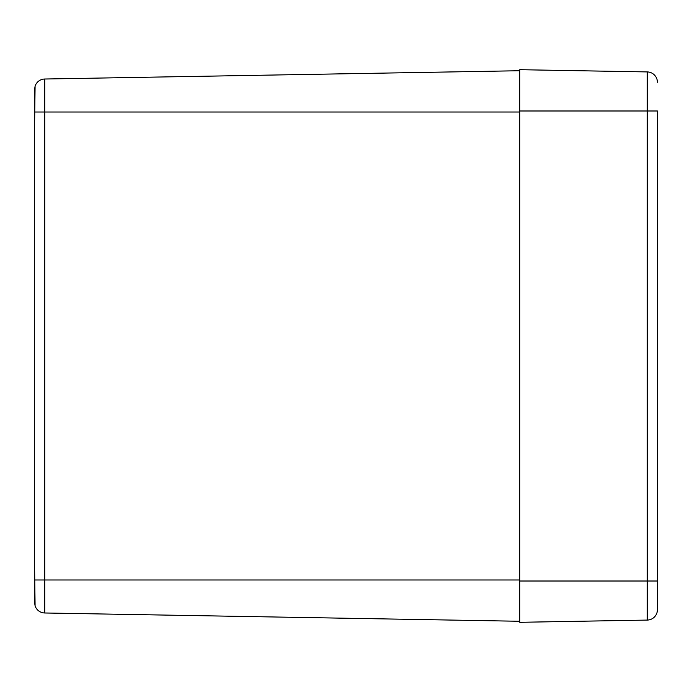 <?xml version="1.0" encoding="UTF-8"?>
<svg xmlns="http://www.w3.org/2000/svg" width="692" height="692" viewBox="0 0 692 692"><rect width="100%" height="100%" fill="white"/><g stroke="black" fill="none" stroke-linecap="round" stroke-linejoin="round"><path stroke-width="1.04" d="M519.761 70.731L44.746 79.018A10.319 10.319 0 0 0 35.084 86.215L34.6 89.346L35.084 86.215A10.319 10.319 0 0 1 44.746 79.018A10.319 10.319 0 0 0 35.084 86.215L34.6 124.335L34.6 602.654L35.084 605.785A10.319 10.319 0 0 0 44.746 612.982A10.319 10.319 0 0 1 35.084 605.785L34.6 602.654L34.6 567.665L35.084 605.785A10.319 10.319 0 0 0 44.746 612.982A10.319 10.319 0 0 1 35.084 605.785M34.6 89.346L34.6 124.335L34.6 89.346M519.761 621.269L44.746 612.982L44.746 112.017L35.084 112.017M657.4 110.988L657.4 609.756A10.319 10.319 0 0 1 647.254 620.075A10.319 10.319 0 0 0 657.4 609.756L657.4 581.012L647.254 581.012L647.254 620.075L519.761 622.307L519.761 581.012L647.254 581.012L647.254 110.988L657.4 110.988M519.761 110.988L519.761 69.693L647.254 71.925A10.319 10.319 0 0 1 657.4 82.244A10.319 10.319 0 0 0 647.254 71.925L647.254 110.988L519.761 110.988L519.761 581.012M35.084 86.215A10.319 10.319 0 0 1 44.746 79.018L44.746 112.017L519.761 112.017M35.084 579.982L519.761 579.982"/></g></svg>
